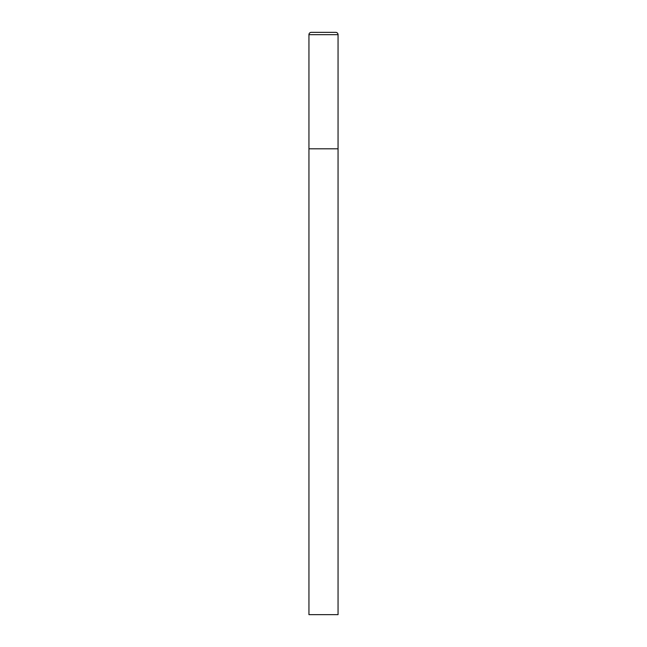 <?xml version="1.0" encoding="UTF-8"?>
<svg xmlns="http://www.w3.org/2000/svg" width="647" height="647" viewBox="0 0 647 647"><rect width="100%" height="100%" fill="white"/><g stroke="black" fill="none" stroke-linecap="round" stroke-linejoin="round"><path stroke-width="0.97" d="M308.942 34.679L308.942 614.65L338.058 614.65L338.058 148.81L308.942 148.81L338.058 148.81L338.058 34.679A2.329 2.329 0 0 0 335.728 32.35L311.272 32.35A2.329 2.329 0 0 0 308.942 34.679L338.058 34.679"/></g></svg>
